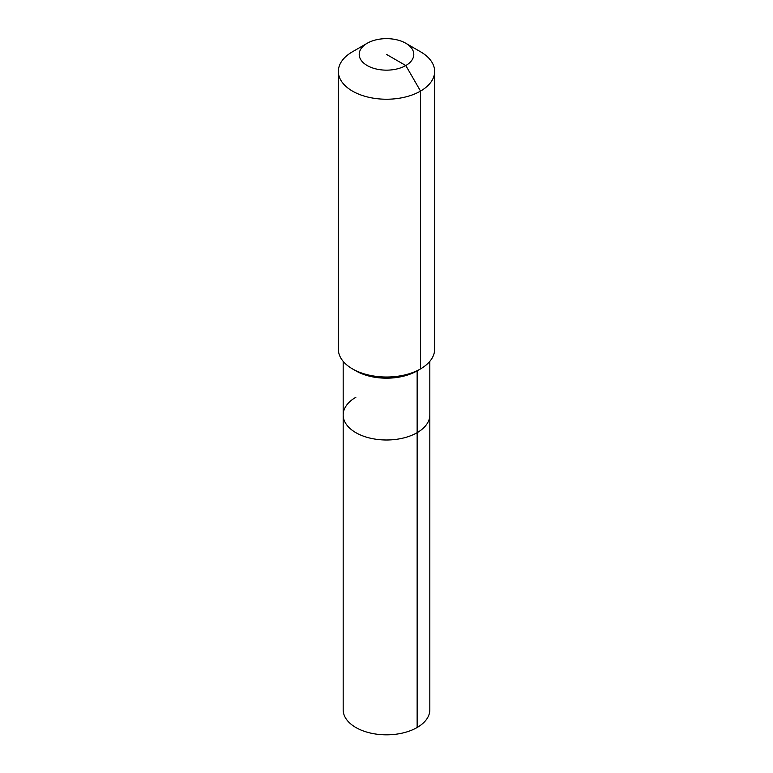 <?xml version="1.0" encoding="UTF-8"?>
<svg xmlns="http://www.w3.org/2000/svg" width="773" height="773" viewBox="0 0 773 773"><rect width="100%" height="100%" fill="white"/><g stroke="black" fill="none" stroke-linecap="round" stroke-linejoin="round"><path stroke-width="1.16" d="M429.827 361.349L429.827 709.817A43.327 25.016 180 0 1 417.14 727.499A43.327 25.016 180 0 1 369.919 732.93A43.327 25.016 180 0 1 343.173 709.817L343.173 414.975A43.327 25.016 180 0 1 355.86 397.293M405.796 43.259A27.287 15.75 180 0 1 405.796 65.541A27.287 15.75 180 0 1 367.204 65.541A27.287 15.75 180 0 1 367.204 43.259A27.287 15.75 180 0 1 405.796 43.259L420.541 51.781A48.148 27.799 180 0 1 434.648 71.435L434.648 349.232A48.148 27.799 180 0 1 420.541 368.885A48.148 27.799 180 0 1 420.541 368.895L417.14 370.856L417.14 432.667A43.327 25.016 180 0 0 429.827 414.975A43.327 25.016 180 0 1 417.14 432.667A43.327 25.016 180 0 1 369.919 438.088A43.327 25.016 180 0 1 343.173 414.975A43.327 25.016 180 0 0 369.919 438.088A43.327 25.016 180 0 0 417.14 432.667L417.14 727.499M434.648 71.435A48.148 27.799 180 0 1 420.541 91.088L420.541 368.895L417.14 370.856A43.327 25.016 180 0 1 355.86 370.856L352.459 368.885A48.148 27.799 180 0 1 338.352 349.232L338.352 71.435A48.148 27.799 180 0 1 352.459 51.781L367.204 43.259L352.459 51.781M420.541 368.895A48.148 27.799 180 0 1 352.459 368.885M386.5 54.4L405.796 65.541L420.541 91.088A48.148 27.799 180 0 1 368.074 97.118A48.148 27.799 180 0 1 338.352 71.435M343.173 361.349L343.173 414.975M417.14 370.856L420.541 368.885"/></g></svg>
